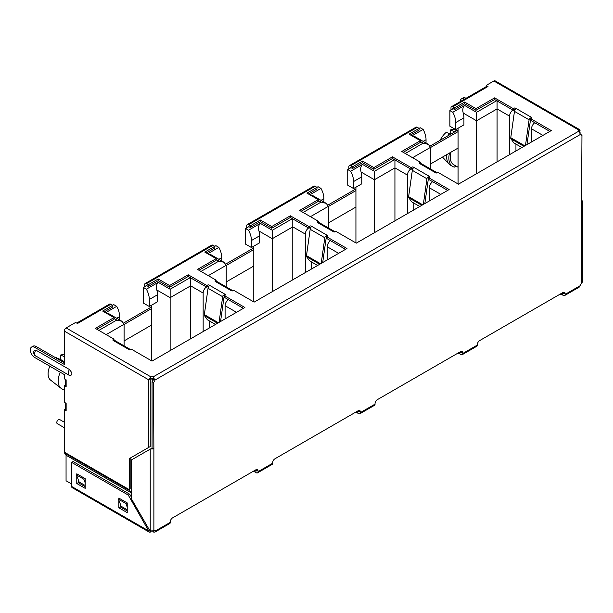 <?xml version="1.0" encoding="UTF-8"?>
<svg xmlns="http://www.w3.org/2000/svg" width="613" height="613" viewBox="0 0 613 613"><rect width="100%" height="100%" fill="white"/><g stroke="black" fill="none" stroke-linecap="round" stroke-linejoin="round"><path stroke-width="0.92" d="M153.472 378.811L152.346 379.462L152.346 381.432M150.683 378.505L152.346 379.462M131.58 480.6L130.845 480.178M464.646 105.444C462.807 107.336 462.332 109.88 463.236 113.076L476.562 120.769L476.562 112.325L464.646 105.444L452.8 112.279L449.881 110.593L453.16 108.7M348.835 168.927L348.835 166.828A2.582 1.494 60 0 1 349.372 165.648L415.974 127.19A2.582 1.494 60 0 1 417.269 127.32L419.1 128.378L420.196 127.734L423.116 129.42L411.997 135.841M362.505 164.414C360.666 166.307 360.199 168.851 361.095 172.038L374.428 179.739L374.428 171.295L362.505 164.414L350.667 171.249L347.74 169.563L351.019 167.671M246.694 227.898L246.694 225.799A2.582 1.494 60 0 1 247.231 224.619L313.841 186.16A2.582 1.494 60 0 1 315.128 186.291L316.959 187.348L318.055 186.704L320.982 188.39L309.856 194.811M260.372 223.385C258.525 225.278 258.058 227.821 258.954 231.009L272.287 238.71L272.287 230.266L260.372 223.385L248.526 230.22L245.598 228.534L248.878 226.641M144.553 286.869L144.553 284.769A2.582 1.494 60 0 1 145.089 283.589L211.7 245.131A2.582 1.494 60 0 1 212.987 245.261L214.818 246.319L215.914 245.675L218.841 247.361L207.715 253.782M158.231 282.355C156.384 284.248 155.917 286.784 156.821 289.98L170.146 297.673L170.146 289.236L158.231 282.355L146.384 289.19L143.457 287.505L146.737 285.612M76.717 323.059L109.558 304.102A2.582 1.494 60 0 1 110.853 304.232L112.677 305.282L113.773 304.638L116.7 306.331L105.574 312.753M458.064 128.24L458.064 183.969M449.881 110.593L449.881 126.209L455.727 129.588L463.918 124.86L463.918 117.849A15.509 8.957 -120 0 0 463.236 113.076M452.8 112.279A15.509 8.957 60 0 1 455.727 122.577L455.727 129.588M497.074 161.87L497.074 100.486M512.843 110.064A5.172 2.988 120 0 0 509.579 116.148L509.579 154.652M515.939 150.982L515.939 144.086M534.774 122.723A5.172 2.988 120 0 0 531.509 128.807L531.509 141.986M420.411 141.534L423.192 143.136L428.364 144.377L430.502 147.358L430.502 168.95M423.116 129.42A15.509 8.957 60 0 1 426.043 139.718L426.043 143.036M355.931 187.21L355.931 242.94M347.74 169.563L347.74 185.18L353.586 188.559L361.777 183.831L361.777 176.82A15.509 8.957 -120 0 0 361.095 172.038M350.667 171.249A15.509 8.957 60 0 1 353.586 181.548L353.586 188.559M394.933 220.841L394.933 159.457M410.702 169.035A5.172 2.988 120 0 0 407.438 175.111L407.438 213.623M413.798 209.952L413.798 203.056M432.632 181.693A5.172 2.988 120 0 0 429.368 187.777L429.368 200.957M318.277 200.505L321.051 202.106L326.223 203.347L328.361 206.328L328.361 227.921M320.982 188.39A15.509 8.957 60 0 1 323.902 198.689L323.902 202.006M253.79 246.181L253.79 301.91M245.598 228.534L245.598 244.15L251.445 247.529L259.636 242.802L259.636 235.79A15.509 8.957 -120 0 0 258.954 231.009M248.526 230.22A15.509 8.957 60 0 1 251.445 240.518L251.445 247.529M292.792 279.812L292.792 218.427M308.561 228.005A5.172 2.988 120 0 0 305.297 234.082L305.297 272.593M311.657 268.923L311.657 262.027M330.499 240.664A5.172 2.988 120 0 0 327.227 246.748L327.227 259.927M216.136 259.475L218.91 261.077L224.082 262.318L226.228 265.299L226.228 286.892M218.841 247.361A15.509 8.957 60 0 1 221.76 257.659L221.76 260.977M151.649 305.151L151.649 360.881M143.457 287.505L143.457 303.121L149.311 306.5L157.495 301.772L157.495 294.761A15.509 8.957 -120 0 0 156.821 289.98M146.384 289.19A15.509 8.957 60 0 1 149.311 299.489L149.311 306.5M190.651 338.782L190.651 277.39M206.42 286.968A5.172 2.988 120 0 0 203.156 293.052L203.156 331.564M209.516 327.886L209.516 320.997M228.358 299.634A5.172 2.988 120 0 0 225.094 305.718L225.094 318.898M113.995 318.446L116.776 320.047L121.941 321.289L124.087 324.269L124.087 345.862M116.754 318.285L119.627 316.63A15.509 8.957 -120 0 0 116.7 306.331M60.281 372.252A16.336 9.433 120 0 0 60.917 388.198A16.336 9.433 120 0 0 61.553 388.627L64.311 390.22M119.627 316.63L119.627 319.948M450.999 152.17A16.336 9.433 120 0 0 453.666 164.698L458.064 167.242M509.579 116.148L497.074 108.93L476.562 120.769L476.562 173.709M407.438 175.111L394.933 167.893L374.428 179.739L374.428 232.679M305.297 234.082L292.792 226.864L272.287 238.71L272.287 291.65M203.156 293.052L190.651 285.834L170.146 297.673L170.146 350.621M64.311 356.582L60.511 355.088L60.511 359.555M62.304 361.593L61.239 359.877L64.311 361.647M61.239 359.877L56.128 357.617A14.474 8.36 120 0 0 55.837 357.862M49.822 366.206A14.474 8.36 120 0 0 50.511 380.052L60.917 388.198M448.793 135.289L448.555 133.174L450.509 134.301L450.501 129.925L454.8 131.826M456.815 130.661L454.93 129.902A14.474 8.36 120 0 0 450.501 129.925M456.095 166.1L454.348 167.111A18.352 10.597 120 0 1 452.655 166.445L450.463 165.173A18.352 10.597 120 0 1 449.03 164.039A18.352 10.597 120 0 1 446.793 154.599M449.49 153.043A18.352 10.597 120 0 0 452.655 166.445M448.555 133.174L446.111 132.462A14.474 8.36 120 0 0 440.165 140.27M64.311 354.858L64.212 354.827A14.474 8.36 120 0 0 60.511 355.088M153.511 448.869L152.047 448.026L152.047 381.73A3.103 1.793 120 0 0 153.488 379.232L154.951 380.075A3.103 1.793 -60 0 1 153.511 382.573L153.878 448.655L150.223 449.084L150.223 530.053L153.878 530.145A3.103 1.793 -60 0 1 154.775 530.26A3.103 1.793 -60 0 1 155.319 530.988L170.33 522.322L170.33 521.717A3.103 1.793 -60 0 1 172.521 517.916L255.874 469.796A3.103 1.793 -60 0 1 257.422 469.642A3.103 1.793 -60 0 1 258.065 471.06L258.065 471.665L272.685 463.221L272.685 462.616A3.103 1.793 -60 0 1 274.885 458.823L358.23 410.702A3.103 1.793 -60 0 1 359.785 410.549A3.103 1.793 -60 0 1 360.421 411.967L360.421 412.572A2.582 1.494 60 0 1 359.892 413.752A2.582 1.494 60 0 1 358.597 413.622L357.502 412.993A3.103 1.793 -0 0 0 355.165 412.465M360.421 412.572L375.049 404.128L375.049 403.523A3.103 1.793 -60 0 1 377.24 399.722L460.593 351.601A3.103 1.793 -60 0 1 462.141 351.448A3.103 1.793 -60 0 1 462.784 352.866L462.784 353.471A2.582 1.494 60 0 1 462.248 354.659A2.582 1.494 60 0 1 460.953 354.529L459.857 353.893A3.103 1.793 -0 0 0 457.528 353.372M462.784 353.471L477.404 345.027L477.404 344.429A3.103 1.793 -60 0 1 479.596 340.629L562.949 292.508A3.103 1.793 -60 0 1 564.496 292.355A3.103 1.793 -60 0 1 565.14 293.773L565.14 294.378A2.582 1.494 60 0 1 564.604 295.558A2.582 1.494 60 0 1 563.316 295.428L562.221 294.799A3.103 1.793 -0 0 0 559.884 294.278M564.604 295.558L579.523 286.945L580.159 285.712A3.103 1.793 -60 0 1 581.591 283.206L582.35 282.08L582.35 200.872L581.591 201.723L581.959 135.212A3.103 1.793 -60 0 1 581.063 135.105A3.103 1.793 -60 0 1 580.519 134.377L578.695 131.213L153.12 376.911L154.951 380.075L580.519 134.377M358.866 410.442A3.103 1.793 -60 0 1 358.965 411.124L358.858 411.959L357.502 411.3A3.103 1.793 -0 0 0 357.341 411.216M272.685 463.221A2.582 1.494 60 0 1 272.149 464.409L257.529 472.845A2.582 1.494 60 0 1 256.234 472.723L255.138 472.087A3.103 1.793 -0 0 0 252.809 471.566M258.065 471.665A2.582 1.494 60 0 1 257.529 472.845M256.602 470.822L256.602 470.217A3.103 1.793 120 0 0 256.51 469.535M256.234 471.029L255.138 470.401A3.103 1.793 -0 0 0 254.977 470.309M170.33 522.322A2.582 1.494 60 0 1 169.793 523.502L154.874 532.115L153.488 532.046A3.103 1.793 -0 0 0 150.614 532.046L149.258 532.138L148.706 530.942L71.629 486.438A2.582 1.494 120 0 0 72.158 487.626L149.258 532.138M153.871 530.153L155.319 530.988L154.874 532.115M152.047 381.73L153.511 382.573M580.526 134.385L581.959 135.212M581.591 200.03L581.959 201.24M563.676 293.535L563.676 292.93A3.103 1.793 120 0 0 563.585 292.248M563.316 293.742L562.221 293.106A3.103 1.793 -0 0 0 562.052 293.022M477.404 345.027A2.582 1.494 60 0 1 476.868 346.215L462.248 354.659M461.321 352.628L461.321 352.023A3.103 1.793 120 0 0 461.229 351.341M460.953 352.843L459.857 352.207A3.103 1.793 -0 0 0 459.696 352.115M375.049 404.128A2.582 1.494 60 0 1 374.512 405.308L359.892 413.752M153.488 532.046L153.71 530.23M150.223 530.053L149.059 529.387L131.58 499.105L131.58 459.842L152.223 448.003M153.488 379.232L153.12 376.911A3.103 1.793 -0 0 0 150.767 376.788L66.143 327.932A2.582 1.494 120 0 0 64.311 331.097L148.79 379.868L150.767 376.788L150.767 378.482L148.79 379.868L148.79 447.375L129.381 458.578L129.381 489.703L64.311 452.133L64.311 409.614L66.143 410.672L66.143 403.323L64.311 402.266L64.311 385.531L66.143 386.588L66.143 379.853L64.311 378.796L64.311 374.574L34.703 357.479A6.207 3.578 60 0 1 30.65 352.015A6.207 3.578 60 0 1 31.6 347.042A6.207 3.578 60 0 1 34.703 347.349L64.311 364.444L64.311 331.097M410.541 135.006L419.1 130.063L419.1 128.378L409.078 134.155L420.411 140.699L401.768 151.465L420.411 162.23L419.614 162.69A1.034 0.598 -0 0 0 419.307 163.112A1.034 0.598 -0 0 0 419.614 163.541L435.697 172.82A1.034 0.598 -0 0 0 437.161 172.82L437.958 172.36L458.432 184.176L551.286 130.569L530.812 118.753L531.617 118.286A1.034 0.598 -0 0 0 531.923 117.865A1.034 0.598 -0 0 0 531.617 117.443L515.533 108.156A1.034 0.598 -0 0 0 514.069 108.156L513.265 108.624L494.622 97.858L475.979 108.624L464.646 102.08L454.631 107.857L452.8 106.808L488.009 86.479L486.178 85.422L486.178 86.663M308.4 193.976L316.959 189.034L316.959 187.348L306.944 193.126L318.277 199.669L299.627 210.435L318.277 221.201L317.473 221.661A1.034 0.598 -0 0 0 317.166 222.082A1.034 0.598 -0 0 0 317.473 222.504L333.556 231.791A1.034 0.598 -0 0 0 335.02 231.791L335.824 231.331L356.291 243.146L449.145 189.54L428.679 177.724L429.475 177.257A1.034 0.598 -0 0 0 429.782 176.835A1.034 0.598 -0 0 0 429.475 176.414L413.392 167.127A1.034 0.598 -0 0 0 411.928 167.127L411.131 167.594L392.481 156.828L373.838 167.594L362.505 161.05L352.49 166.828L350.667 165.778L417.269 127.32M206.267 252.939L214.818 248.004L214.818 246.319L204.803 252.096L216.136 258.64L197.493 269.406L216.136 280.172L215.332 280.631A1.034 0.598 -0 0 0 215.033 281.053A1.034 0.598 -0 0 0 215.332 281.474L231.415 290.761A1.034 0.598 -0 0 0 232.879 290.761L233.683 290.301L254.15 302.117L347.004 248.51L326.537 236.695L327.342 236.227A1.034 0.598 -0 0 0 327.641 235.806A1.034 0.598 -0 0 0 327.342 235.384L311.251 226.097A1.034 0.598 -0 0 0 309.795 226.097L308.99 226.557L290.347 215.799L271.697 226.557L260.372 220.021L250.349 225.799L248.526 224.749L315.128 186.291M104.126 311.91L112.677 306.975L112.677 305.282L102.662 311.067L113.995 317.611L95.352 328.376L113.995 339.142L113.19 339.602A1.034 0.598 -0 0 0 112.892 340.023A1.034 0.598 -0 0 0 113.19 340.445L129.274 349.732A1.034 0.598 -0 0 0 130.738 349.732L131.542 349.272L152.016 361.088L244.871 307.481L224.396 295.658L225.201 295.198A1.034 0.598 -0 0 0 225.5 294.776A1.034 0.598 -0 0 0 225.201 294.355L209.117 285.068A1.034 0.598 -0 0 0 207.654 285.068L206.849 285.528L188.206 274.77L169.563 285.528L158.231 278.984L148.208 284.769L146.384 283.712L212.987 245.261M66.143 327.932L75.644 322.446L77.476 323.503L110.853 304.232M578.48 130.906L578.48 129.849L579.66 129.657L495.151 80.862A2.582 1.494 120 0 0 493.856 80.993L578.48 129.849A3.103 1.793 -0 0 0 578.343 130.377A3.103 1.793 -0 0 0 578.695 131.213M493.856 80.993L486.178 85.422M150.614 532.046L150.614 530.352A3.103 1.793 180 0 1 150.798 530.306M153.12 378.604A3.103 1.793 -0 0 0 150.767 378.482M450.976 109.957L450.976 107.857A2.582 1.494 60 0 1 451.513 106.677L486.714 86.349A2.582 1.494 60 0 1 488.009 86.479M451.513 106.677A2.582 1.494 60 0 1 452.8 106.808M452.44 108.708L452.44 109.114M454.631 107.857L454.631 109.551L452.8 108.493M454.631 109.551L464.646 103.766L464.646 102.08M475.979 108.624L475.979 110.309L464.646 103.766M475.979 110.309L494.622 99.544L494.622 97.858M513.265 108.624L513.265 110.309L494.622 99.544M513.265 110.309L514.069 109.842L514.069 108.156M515.104 109.696A1.034 0.598 -0 0 0 514.069 109.842M526.973 144.607L530.605 119.029L529.479 118.6A2.582 1.494 120 0 0 529.088 119.803L525.487 145.465M529.479 118.6L531.617 117.443L531.617 118.286M524.843 145.84L510.767 137.718L514.468 111.359A2.582 1.494 120 0 1 514.859 110.156L515.694 108.401M530.812 118.753L530.812 120.439L549.823 131.412M419.614 162.69L419.614 163.541L421.629 163.832L436.264 172.276L435.989 172.943M436.74 172.973A2.582 1.494 120 0 0 436.372 172.353L435.536 172.552M420.411 163.64L420.411 162.23M403.231 152.308L420.411 142.392L420.411 140.699M349.372 165.648A2.582 1.494 60 0 1 350.667 165.778M350.299 167.678L350.299 168.085M352.49 166.828L352.49 168.521L350.667 167.464M352.49 168.521L362.505 162.736L362.505 161.05M373.838 167.594L373.838 169.28L362.505 162.736M373.838 169.28L392.481 158.514L392.481 156.828M411.131 167.594L411.131 169.28L392.481 158.514M411.131 169.28L411.928 168.813L411.928 167.127M412.963 168.667A1.034 0.598 -0 0 0 411.928 168.813M424.832 203.577L428.464 177.992L427.338 177.571A2.582 1.494 120 0 0 426.947 178.774L423.345 204.436M427.338 177.571L429.475 176.414L429.475 177.257M422.702 204.811L408.626 196.681L412.327 170.33A2.582 1.494 120 0 1 412.718 169.127L413.553 167.372M428.679 177.724L428.679 179.41L447.682 190.382M317.473 221.661L317.473 222.504L319.488 222.803L334.123 231.247L333.847 231.913M334.598 231.944A2.582 1.494 120 0 0 334.231 231.323L333.395 231.522M318.277 222.611L318.277 221.201M301.09 211.278L318.277 201.363L318.277 199.669M247.231 224.619A2.582 1.494 60 0 1 248.526 224.749M248.158 226.641L248.158 227.055M250.349 225.799L250.349 227.492L248.526 226.435M250.349 227.492L260.372 221.707L260.372 220.021M271.697 226.557L271.697 228.251L260.372 221.707M271.697 228.251L290.347 217.485L290.347 215.799M308.99 226.557L308.99 228.251L290.347 217.485M308.99 228.251L309.795 227.783L309.795 226.097M310.822 227.638A1.034 0.598 -0 0 0 309.795 227.783M322.691 262.548L326.323 236.963L325.196 236.541A2.582 1.494 120 0 0 324.806 237.744L321.204 263.406M325.196 236.541L327.342 235.384L327.342 236.227M320.561 263.782L306.485 255.652L310.186 229.3A2.582 1.494 120 0 1 310.576 228.097L311.412 226.335M326.537 236.695L326.537 238.38L345.548 249.353M215.332 280.631L215.332 281.474L217.354 281.765L231.982 290.217L231.706 290.884M232.457 290.914A2.582 1.494 120 0 0 232.097 290.294L231.262 290.493M216.136 281.582L216.136 280.172M198.949 270.249L216.136 260.333L216.136 258.64M145.089 283.589A2.582 1.494 60 0 1 146.384 283.712M146.017 285.612L146.017 286.026M148.208 284.769L148.208 286.463L146.384 285.405M148.208 286.463L158.231 280.677L158.231 278.984M169.563 285.528L169.563 287.221L158.231 280.677M169.563 287.221L188.206 276.455L188.206 274.77M206.849 285.528L206.849 287.221L188.206 276.455M206.849 287.221L207.654 286.754L207.654 285.068M208.681 286.608A1.034 0.598 -0 0 0 207.654 286.754M220.55 321.519L224.189 295.933L223.055 295.512A2.582 1.494 120 0 0 222.665 296.715L219.063 322.377M223.055 295.512L225.201 294.355L225.201 295.198M218.42 322.752L204.344 314.622L208.045 288.271A2.582 1.494 120 0 1 208.435 287.068L209.271 285.306M224.396 295.658L224.396 297.351L243.407 308.324M113.19 339.602L113.19 340.445L115.213 340.736L129.841 349.188L129.573 349.854M130.316 349.877A2.582 1.494 120 0 0 129.956 349.264L129.121 349.464M113.995 340.544L113.995 339.142M96.816 329.219L113.995 319.296L113.995 317.611M579.66 129.657L580.159 133.167M118.822 499.97L118.822 507.779L127.228 512.629L127.228 502.921L118.822 498.07L118.822 499.12M76.778 475.696L76.778 483.504L85.192 488.362L85.192 478.653L76.778 473.795L76.778 474.853M71.629 486.438L71.629 462.378L128.286 495.089L148.706 530.942L150.614 530.352M253.79 247.874L225.868 263.996M355.931 188.911L328.009 205.026M458.064 129.941L430.15 146.055M151.649 306.845L123.726 322.967M69.43 369.509A4.996 2.889 120 0 0 69.369 375.386A4.996 2.889 120 0 0 69.43 375.424C72.732 375.355 72.732 373.386 69.43 369.509L35.799 350.092A4.996 2.889 120 0 0 35.738 355.969A4.996 2.889 120 0 0 35.799 356L69.307 375.348M35.799 350.092L33.24 351.433C32.596 350.789 34.428 356.168 35.738 355.969L69.43 375.424M460.225 101.643A6.207 3.578 60 0 1 461.512 98.839L462.968 97.996A6.207 3.578 60 0 1 466.049 98.287M118.822 507.779L120.286 506.936L120.286 503.947M120.286 506.936L127.228 510.943M76.778 483.504L78.242 482.661L78.242 479.673M78.242 482.661L85.192 486.668M131.58 497.411L129.749 494.247L73.085 461.535L71.629 462.378M149.817 529.816L148.706 530.46M129.749 494.247L128.286 495.089M151.649 308.538L124.087 324.453M253.79 249.568L226.228 265.483M355.931 190.597L328.361 206.512M458.064 131.626L430.502 147.541M458.064 148.085L430.502 164M355.931 207.056L328.361 222.971M253.79 266.027L226.228 281.942M151.649 324.997L124.087 340.912M510.767 137.718A2.199 1.272 120 0 0 510.951 138.822L513.778 142.837L521.908 147.534M408.626 196.681A2.199 1.272 120 0 0 408.81 197.792L411.637 201.807L419.767 206.504M306.485 255.652A2.199 1.272 120 0 0 306.669 256.755L309.496 260.778L317.626 265.475M204.344 314.622A2.199 1.272 120 0 0 204.535 315.726L207.355 319.748L215.492 324.446M34.703 347.349L36.167 346.506L64.311 362.758M36.167 346.506A6.207 3.578 -120 0 0 33.064 346.199L31.6 347.042M65.384 379.416L65.384 385.454L66.143 386.588M64.311 385.531L65.384 384.91M65.384 402.887L65.384 409.614A2.582 1.494 -0 0 0 66.143 410.672M66.143 403.323L65.522 402.963M64.311 409.614L65.384 408.994M66.058 455.175L64.557 453.045L129.627 490.615L131.128 492.745L66.058 455.175L66.066 480.784L71.629 483.994M64.311 452.133A2.582 1.494 120 0 0 64.557 453.045M129.627 490.615A2.582 1.494 -60 0 1 129.381 489.703M131.58 490.009L130.845 488.86L130.845 457.735L129.381 458.578M131.128 492.745L131.136 496.653M150.254 379.026L150.254 446.532L148.79 447.375M461.512 98.839A6.207 3.578 60 0 1 464.585 99.13M119.734 498.599L118.562 499.273L121.121 506.238L127.228 509.763M77.69 474.324L76.525 474.998L79.085 481.964L85.192 485.488M127.044 502.821L125.872 503.495L118.562 499.273M125.872 503.495L127.228 507.173M85.008 478.546L83.835 479.22L76.525 474.998M83.835 479.22L85.192 482.906M64.311 422.219L59.653 419.53A2.375 1.372 120 0 0 58.465 419.652A2.375 1.372 120 0 0 56.909 421.744A2.375 1.372 120 0 0 57.277 423.652L64.311 427.713M496.66 100.724L476.562 112.325M423.192 143.136L405.27 153.488M394.519 159.694L374.428 171.295M321.051 202.106L303.129 212.458M292.386 218.665L272.287 230.266M218.91 261.077L200.987 271.429M190.245 277.628L170.146 289.236M116.776 320.047L98.854 330.399M455.727 122.577L463.918 117.849M531.509 128.807L542.926 135.396M412.58 157.71L430.502 147.358M423.169 141.381L426.043 139.718M353.586 181.548L361.777 176.82M429.368 187.777L440.785 194.367M310.439 216.68L328.361 206.328M321.028 200.344L323.902 198.689M251.445 240.518L259.636 235.79M327.227 246.748L338.644 253.338M208.305 275.651L226.228 265.299M218.887 259.314L221.76 257.659M149.311 299.489L157.495 294.761M225.094 305.718L236.503 312.308M106.164 334.614L124.087 324.269M565.14 294.378L580.159 285.712M581.591 283.206L581.591 201.723M153.878 448.655L153.878 530.145M358.965 411.124L360.421 411.967M357.502 412.993L357.502 411.3M256.602 470.217L258.065 471.06M255.138 472.087L255.138 470.401M563.676 292.93L565.14 293.773M562.221 294.799L562.221 293.106M461.321 352.023L462.784 352.866M459.857 353.893L459.857 352.207M152.346 448.195L152.928 449.122M515.533 108.156L515.533 108.899M514.468 111.359L529.088 119.803M413.392 167.127L413.392 167.87M412.327 170.33L426.947 178.774M311.251 226.097L311.251 226.841M310.186 229.3L324.806 237.744M209.117 285.068L209.117 285.811M208.045 288.271L222.665 296.715M580.159 130.822L579.009 131.481M510.951 138.822L523.977 146.338M408.81 197.792L421.836 205.309M306.669 256.755L319.695 264.28M204.535 315.726L217.554 323.25M66.066 455.221L131.136 492.791M121.941 321.289L108.317 313.419M428.364 144.377L414.733 136.507M326.223 203.347L312.592 195.478M224.082 262.318L210.451 254.449M442.486 157.081L449.03 164.039"/></g></svg>
